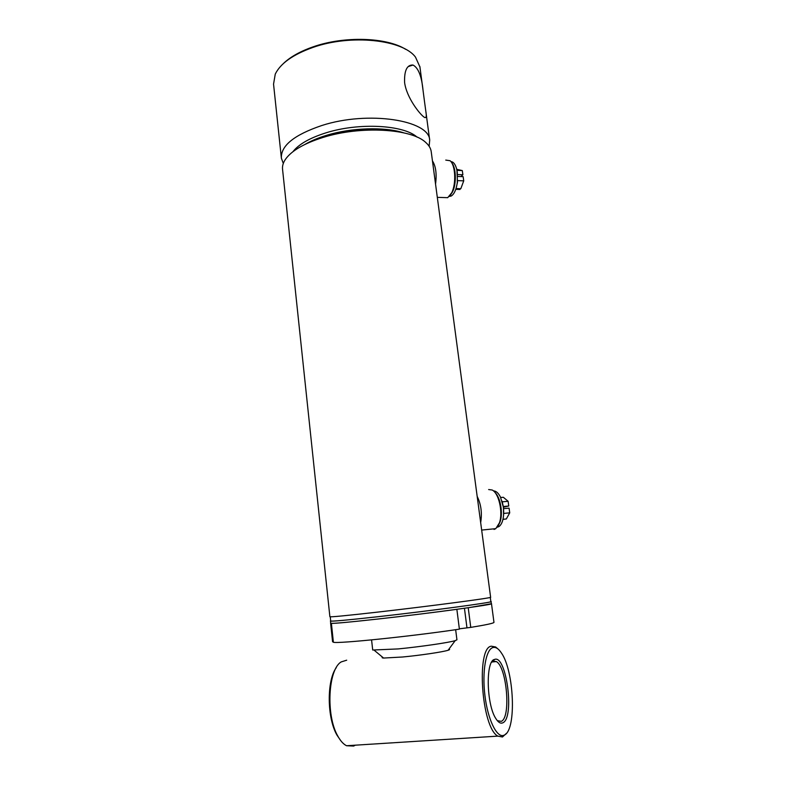 <?xml version="1.0" encoding="UTF-8"?>
<svg xmlns="http://www.w3.org/2000/svg" width="786" height="786" viewBox="0 0 786 786"><rect width="100%" height="100%" fill="white"/><g stroke="black" fill="none" stroke-linecap="round" stroke-linejoin="round"><path stroke-width="1.18" d="M490.847 601.585L490.847 601.614C493.657 602.302 429.421 610.977 377.801 616.725C347.166 620.125 331.466 621.539 330.7 620.989L330.258 616.823M309.704 142.256L326.612 135.624C352.315 128.462 376.278 127.185 398.522 131.802M431.19 151.433L490.621 597.262C493.421 597.773 428.93 606.291 377.123 612.166C346.39 615.635 330.651 617.157 329.884 616.735L282.567 169.422C282.164 166.19 283.098 162.859 285.387 159.42C291.419 150.784 303.986 143.455 323.075 137.432C360.558 125.573 411.559 128.599 425.717 142.443C428.871 145.223 430.699 148.22 431.19 151.433L431.249 151.875M330.68 620.861L330.572 623.19C331.358 623.809 347.127 622.424 377.899 619.044C429.785 613.316 494.325 604.513 491.486 603.717L490.828 601.457M330.346 621.038C331.122 621.588 346.881 620.164 377.644 616.755C429.5 610.977 494.03 602.263 491.201 601.575M498.353 525.5L500.112 521.776C503.178 513.032 500.348 497.184 494.944 492.429M494.05 529.44L495.789 528.654L499.464 522.798C503.187 512.334 498.805 492.989 492.164 490.012L488.646 489.55M480.668 522.572C482.25 513.091 481.091 504.366 477.181 496.398M479.568 514.299L478.222 504.219M444.041 197.561L447.725 197.669L451.714 192.796C456.401 183.669 455.408 164.687 450.044 160.717L445.76 160.089M450.211 195.38L452.52 191.902C456.587 183.914 456.145 167.585 451.714 162.771M435.542 184.111C436.878 173.961 435.847 166.219 432.447 160.884M434.442 175.868L433.253 166.927M283.235 63.686C290.201 56.946 300.232 51.306 313.329 46.767C344.435 35.822 386.751 37.306 405.714 49.351M281.329 157.652L273.548 84.122L275.257 74.12C280.445 63.44 292.962 54.558 312.838 47.455C350.723 33.936 402.707 39.565 415.509 57.152L419.921 66.938M292.913 151.718C298.709 144.26 309.733 137.963 326.003 132.834C358.937 122.37 403.69 124.886 417.042 137.108M283.294 163.449L281.378 158.153C280.749 145.734 294.2 134.868 321.729 125.544C368.074 110.423 429.421 120.12 429.696 140.203L429.136 146.275M304.899 144.447C310.794 140.969 317.927 137.953 326.298 135.398C351.342 127.627 384.433 126.625 403.699 132.824M424.587 102.209L423.035 90.262C421.65 76.213 418.319 67.802 413.023 65.041C407.02 64.668 404.21 70.465 404.594 82.442C406.539 97.837 420.392 114.923 424.302 117.261C426.199 118.44 426.729 116.574 425.884 111.671L424.587 102.209M448.914 649.167C450.034 649.354 449.769 649.717 448.118 650.248C443.088 651.938 420.382 655.327 402.638 656.998L383.588 658.049C382.055 657.931 381.731 657.666 382.625 657.253M371.572 639.892L372.711 650.022L398.168 648.922C420.471 646.75 449.071 642.575 455.173 640.659L456.941 639.804M355.311 745.177L353.661 746.061L346.547 745.737C343.433 744.185 340.554 741.031 337.921 736.285C325.61 715.496 328.135 669.24 341.222 661.91L346.695 660.191M492.92 647.556C495.74 646.799 498.599 648.656 501.488 653.107C514.064 670.851 516.707 729.477 504.514 734.989L503.698 735.352C496.713 738.025 487.723 719.387 484.903 695.355C481.985 671.362 485.974 649.354 492.92 647.556M506.41 733.387L502.47 736.983L497.823 736.128C481.327 727.453 476.11 647.242 491.348 646.2L495.652 646.986L497.852 648.863M502.893 722.776C500.643 723.877 498.295 722.472 495.838 718.571C486.357 704.384 485.601 660.81 494.443 659.483L494.502 659.464C506.302 654.031 514.909 717.638 502.893 722.776M491.535 662.352L493.323 661.075L496.32 661.576C506.764 666.803 511.205 717.441 501.301 721.352L497.322 720.664M340.682 740.569L337.027 735.224C326.878 717.883 326.711 680.509 336.28 667.638M331.387 623.347L333.392 642.27C338.118 643.852 412.473 636.218 459.388 629.144L456.863 609.327C410.037 615.762 336.005 623.976 331.387 623.347M459.348 628.829L470.755 627.385C486.033 624.899 493.775 623.229 493.972 622.374L493.962 622.325M464.447 608.285L466.943 627.66M493.972 622.374L491.486 603.717L468.22 607.745L470.755 627.385M333.333 641.73L332.586 641.818L330.621 623.259M502.067 501.163L503.443 507.117L503.561 515.577M497.233 527.249L499.11 526.482C502.185 523.967 503.708 518.947 503.688 511.421L503.335 506.99L500.456 497.057C498.363 492.95 496.045 490.916 493.49 490.936M505.329 519.065L502.952 519.428M502.283 501.832L508.12 501.301L503.335 497.273L500.672 497.509M503.354 506.508L508.768 506.007L508.12 501.301M503.453 507.157L508.768 506.007M503.62 508.64L509.073 508.139L509.721 512.845L503.688 513.425M502.981 519.3L506.322 518.976L509.721 512.845M456.931 170.198L457.481 182.342L456.067 188.424M449.317 196.441L451.193 196.038C454.2 194.191 456.224 189.74 457.285 182.696L457.285 172.281L456.548 168.607C455.212 164.058 453.335 161.729 450.918 161.631M459.859 188.669L459.967 189.475L455.772 189.338M456.971 170.356L462.306 170.582L456.735 169.324M457.649 174.551L462.885 174.757L462.306 170.582M460.96 176.575L462.885 174.757M457.766 176.447L463.151 176.654L463.73 180.849L457.668 180.623M456.037 188.542L460.812 188.709L463.73 180.849M490.847 601.614L490.287 597.429M500.112 521.776L499.464 522.798M495.789 528.654L481.671 530.078M447.725 197.669L437.311 197.355M452.52 191.902L451.714 192.796M413.023 65.041L408.248 66.574M429.696 140.203L425.884 111.671M423.035 90.262L419.852 66.417M383.588 658.049L374.431 650.435M456.941 639.833L455.654 629.684M448.118 650.248L455.173 640.659M493.264 661.105L494.443 659.483M496.32 661.576L491.889 661.979M497.823 736.128L346.547 745.737M503.698 735.352L502.47 736.983M337.027 735.224L337.921 736.285M497.685 526.63L499.11 526.482M449.72 195.999L451.193 196.038"/></g></svg>
